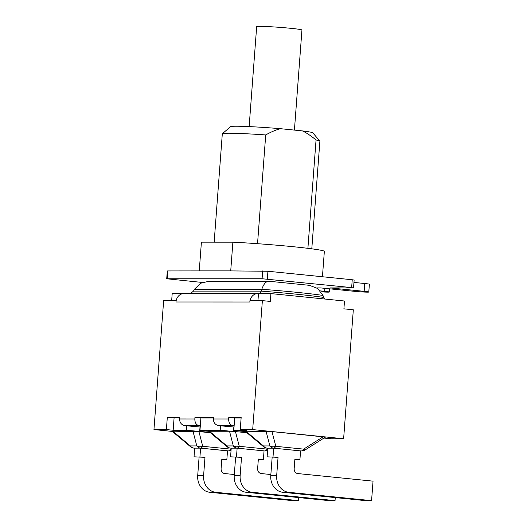 <?xml version="1.0" encoding="UTF-8"?>
<svg xmlns="http://www.w3.org/2000/svg" width="527" height="527" viewBox="0 0 527 527"><rect width="100%" height="100%" fill="white"/><g stroke="black" fill="none" stroke-linecap="round" stroke-linejoin="round"><path stroke-width="0.79" d="M353.545 287.867L354.137 280.041L352.24 279.751L267.927 271.253L231.248 270.911A61.646 2.688 -175.7 0 0 230.721 270.885L199.252 270.878A61.646 2.688 -175.7 0 0 199.252 270.904L167.303 270.944L166.716 278.77L262.084 278.75L351.647 287.577L353.018 287.913L330.086 287.907L364.157 291.339A9.4 0.408 4.3 0 1 368.788 292.044A9.4 0.408 4.3 0 1 364.058 292.044A9.4 0.408 4.3 0 1 354.671 291.339L320.6 287.907L316.799 287.907M368.788 292.044L369.374 284.218A9.4 0.408 -175.7 0 0 364.743 283.513L353.953 282.426M202.328 282.459L166.716 278.77M320.344 290.897L324.665 291.332A9.4 0.408 4.3 0 1 329.296 292.037A9.4 0.408 4.3 0 1 321.088 291.826M199.252 270.904L231.248 270.911M294.422 130.097L301.945 30.013A22.701 0.988 -175.7 0 0 296.326 28.932A22.701 0.988 -175.7 0 0 271.365 26.785A22.701 0.988 -175.7 0 0 256.669 26.607L249.146 126.592M322.438 276.747L324.349 251.392A61.646 2.688 -175.7 0 0 232.881 242.176L201.406 242.17L199.252 270.878M214.16 242.17L222.308 133.799A48.932 2.134 4.3 0 1 222.361 133.713A48.932 2.134 4.3 0 1 265.72 134.938C271.142 131.882 276.082 129.8 280.535 128.7L302.379 130.9C306.602 132.876 311.154 135.913 316.048 140.011L307.9 248.322M280.535 128.7A41.225 1.798 -175.7 0 0 230.615 126.625L222.361 133.713M316.048 140.011A48.932 2.134 4.3 0 1 319.849 141.045L312.748 132.804A41.225 1.798 -175.7 0 0 302.379 130.9M265.72 134.938L257.538 243.691M319.849 141.045A48.932 2.134 4.3 0 1 319.889 141.137L311.793 248.816M230.721 270.885L232.881 242.176M298.737 497.574L298.506 500.63L215.708 492.29A15.408 13.307 -90 0 1 203.606 475.598L204.983 457.331L194.035 456.823L204.983 457.331M203.606 475.598L197.704 475.598A15.408 13.307 90 0 0 209.805 492.29L215.708 492.29M197.704 475.598L199.074 457.331M234.317 474.517L224.733 473.556A4.624 3.992 90 0 1 221.103 468.549L221.821 459.03L226.854 459.537L227.506 450.862L200.596 448.148L194.687 448.148L194.035 456.823M298.506 500.63L292.597 500.63L209.805 492.29M226.854 459.537L221.781 459.531M231.116 449.623A6.166 1.126 -122.3 0 1 230.562 449.109L202.743 446.303A6.166 4.703 165.5 0 1 196.795 445.928A6.166 5.323 90 0 0 200.412 448.102A6.166 3.096 -84.2 0 0 202.743 446.303L198.923 431.573L210.372 432.726M192.974 431.198L196.795 445.928L190.352 445.928A6.166 1.443 130 0 0 190.464 446.679A6.166 6.166 0 0 0 193.811 448.095A6.166 3.096 -84.2 0 0 193.969 448.102A6.166 5.323 -90 0 1 190.352 445.928L172.81 431.191L198.923 431.573M190.464 446.679L172.092 431.251L172.81 431.191M200.596 448.148L199.944 456.823M208.62 431.251L231.221 431.257L220.187 430.263L199.977 430.256L208.62 431.251L226.999 446.692A6.166 6.166 0 0 0 230.345 448.102A6.166 3.096 -84.2 0 0 230.503 448.108A6.166 5.323 -90 0 1 226.887 445.934A6.166 1.443 130 0 0 226.999 446.692M267.65 449.63A6.166 1.126 -122.3 0 1 267.097 449.116L239.278 446.316A6.166 4.703 165.5 0 1 233.329 445.934A6.166 5.323 90 0 0 236.946 448.115A6.166 3.096 -84.2 0 0 239.278 446.316L235.457 431.58L231.221 431.257M235.457 431.58L246.913 432.739M335.271 497.587L335.04 500.643L252.249 492.297A15.408 13.307 -90 0 1 240.147 475.611L241.518 457.337L230.576 456.83L241.518 457.337M240.147 475.611L234.238 475.611A15.408 13.307 90 0 0 246.34 492.297L252.249 492.297M234.238 475.611L235.609 457.337M270.858 474.531L261.267 473.562A4.624 3.992 90 0 1 257.637 468.556L258.355 459.037L263.395 459.544L264.047 450.868L237.137 448.161L231.228 448.154L230.576 456.83M335.04 500.643L329.131 500.637L246.34 492.297M263.395 459.544L258.316 459.544M237.137 448.161L236.485 456.83M267.11 456.837L267.762 448.167L273.671 448.167L300.581 450.881L299.929 459.551L294.889 459.043L294.171 468.562A4.624 3.992 90 0 0 297.808 473.569L373.044 481.151L371.575 500.65L288.783 492.31A15.408 13.307 -90 0 1 276.682 475.617L278.052 457.35L267.11 456.837L278.052 457.35M276.682 475.617L270.773 475.617A15.408 13.307 90 0 0 282.874 492.304L288.783 492.31M270.773 475.617L272.149 457.35M371.575 500.65L365.666 500.65L282.874 492.304M299.929 459.551L294.85 459.551M266.049 431.211L269.87 445.947A6.166 5.323 90 0 0 273.48 448.121A6.166 3.096 -84.2 0 0 275.819 446.323A6.166 4.703 165.5 0 1 269.87 445.947L263.428 445.941A6.166 1.443 130 0 0 263.54 446.698A6.166 6.166 0 0 0 266.886 448.115A6.166 3.096 -84.2 0 0 267.037 448.121A6.166 5.323 -90 0 1 263.428 445.941L245.878 431.211L271.991 431.593L325.482 437.087L305.054 449.992A6.166 1.126 -122.3 0 1 303.638 449.129A6.166 3.096 95.8 0 1 301.299 450.928A6.166 5.323 90 0 0 301.76 450.947A6.166 6.166 0 0 0 305.054 449.992M263.54 446.698L245.167 431.27L245.878 431.211M273.671 448.167L273.019 456.843M209.66 432.127A10.85 0.474 4.3 0 1 199.687 431.448L186.374 430.256L173.159 430.249L166.394 429.571L153.956 429.564L172.283 431.415M200.899 417.977L200.313 425.803L199.028 425.658C196.235 424.966 194.832 422.74 194.832 418.985L194.957 417.292L200.899 417.977L213.475 417.977M234.713 417.983L234.126 425.816L232.842 425.664C230.049 424.973 228.652 422.746 228.646 418.991L228.777 417.305L234.713 417.983L241.116 417.983M257.953 300.627L258.487 293.598L270.924 293.598L344.493 301.016L343.907 308.842L353.321 309.79L343.624 438.754L252.683 429.591L240.246 429.591L247.005 430.269L233.79 430.263L244.225 431.461A10.85 0.474 4.3 0 1 245.595 431.633M250.035 300.627A9.249 7.984 -90 0 1 257.795 293.559A9.249 7.984 -90 0 1 258.487 293.598M323.644 297.412A74.781 3.261 -175.7 0 0 261.254 291.128L261.794 289.264C263.869 283.486 266.445 280.832 269.528 281.299L309.474 285.331L317.695 288.5L322.972 295.43L324.586 299.007M259.574 293.598L261.254 291.128L193.501 291.115L190.412 293.546M183.251 293.579L172.197 293.579L171.67 300.607M269.211 281.26L209.074 281.234L200.609 283.236L194.463 289.251L261.794 289.264A74.076 3.234 4.3 0 1 322.972 295.43M193.501 291.115L194.463 289.251M194.957 417.292L213.527 417.298L213.402 418.985C213.481 422.74 215.312 424.966 218.889 425.664L233.836 427.008A10.85 0.474 4.3 0 0 234.034 427.022M179.661 417.97L167.316 417.285L179.714 417.292L179.588 418.978C179.667 422.733 181.492 424.96 185.069 425.658L200.023 427.002A10.85 0.474 4.3 0 0 200.22 427.015M228.777 417.305L241.168 417.305L240.246 429.591M257.795 293.559L183.943 293.546A9.249 7.984 90 0 0 176.183 300.614L163.653 300.601L153.956 429.564M252.683 429.591L262.38 300.627L270.331 301.431L270.924 293.598M176.09 300.607L175.992 301.991A9.249 7.984 -90 0 1 176.183 300.614M220.187 430.263L220.523 425.809M186.374 430.256L186.703 425.803M173.159 430.249L174.081 417.97M234.126 425.816L233.79 430.263M200.313 425.803L199.977 430.256M175.992 301.991L249.838 302.004L249.943 300.627L262.38 300.627M166.394 429.571L167.316 417.285M323.934 438.069L331.18 438.754L343.624 438.754M246.287 432.212A10.85 0.474 4.3 0 1 237.341 431.771M352.24 279.751L351.647 287.577M267.341 279.086L267.927 271.253M262.67 270.918L262.084 278.75M167.243 278.724L167.83 270.898M324.665 291.332L324.889 288.335M364.157 291.339L364.743 283.513M231.182 448.714L230.562 449.109A6.166 3.096 95.8 0 1 228.231 450.908A6.166 5.323 90 0 0 228.692 450.928A6.166 6.166 0 0 0 231.05 450.46M193.811 448.095L200.412 448.102L228.692 450.928M267.723 448.727L267.097 449.116A6.166 3.096 95.8 0 1 264.765 450.914A6.166 5.323 90 0 0 265.226 450.941A6.166 6.166 0 0 0 267.591 450.466M230.345 448.102L236.946 448.115L264.04 450.914M229.508 431.205L233.329 445.934L226.887 445.934L209.344 431.198M323.222 436.751L303.638 449.129L275.819 446.323L271.991 431.593M267.762 448.194L273.48 448.121L300.574 450.928M228.646 418.991L213.402 418.985M218.889 425.664L232.842 425.664M185.069 425.658L199.028 425.658M194.832 418.985L179.588 418.978M233.507 431.409L233.836 427.008M199.687 431.448L200.023 427.002M329.296 292.037L329.54 288.809M265.226 450.941L264.04 450.941M301.76 450.947L300.574 450.947M267.762 448.2L266.886 448.115"/></g></svg>
